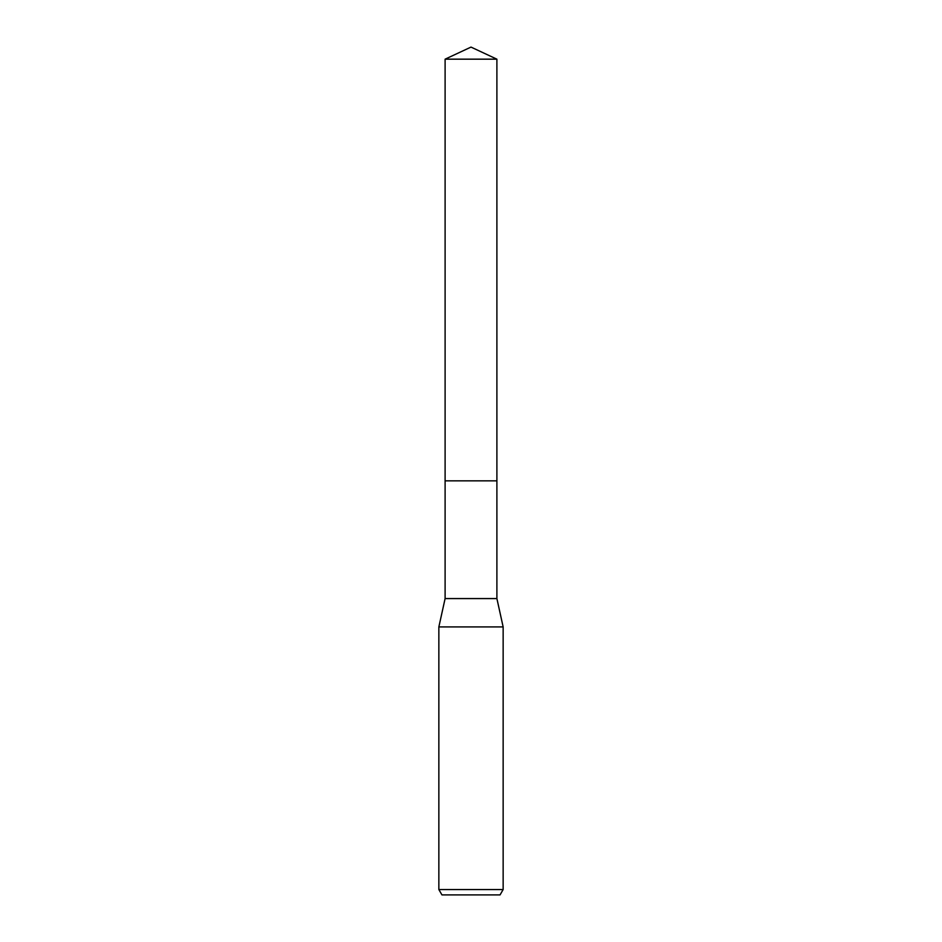 <?xml version="1.0" encoding="UTF-8"?>
<svg xmlns="http://www.w3.org/2000/svg" width="942" height="942" viewBox="0 0 942 942"><rect width="100%" height="100%" fill="white"/><g stroke="black" fill="none" stroke-linecap="round" stroke-linejoin="round"><path stroke-width="1.41" d="M445.107 59.169L496.893 59.169L471 47.1L445.107 59.169L445.107 480.844L496.893 480.844L496.893 598.57L503.146 626.925L503.146 889.542L438.854 889.542L441.951 894.9L500.049 894.9L503.146 889.542M496.893 59.169L496.893 480.844L445.107 480.844L445.107 598.57L496.893 598.57M445.107 598.57L438.854 626.925L503.146 626.925M438.854 626.925L438.854 889.542"/></g></svg>
